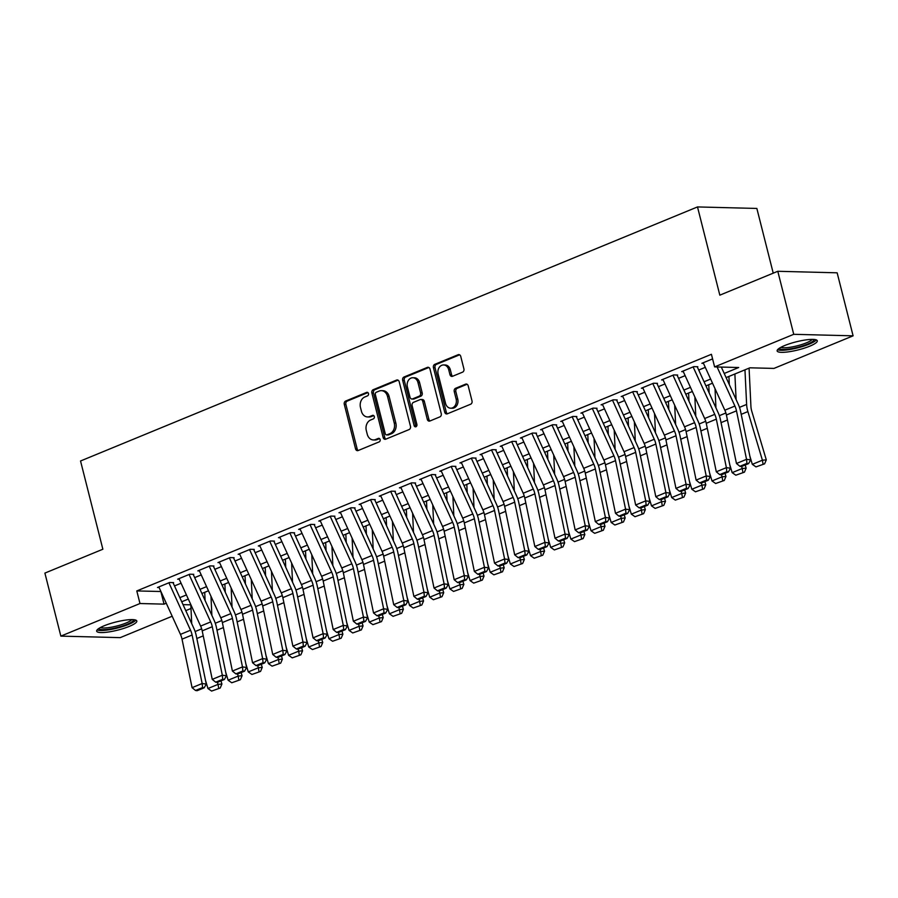 <?xml version="1.0" encoding="UTF-8"?>
<svg xmlns="http://www.w3.org/2000/svg" width="898" height="898" viewBox="0 0 898 898"><rect width="100%" height="100%" fill="white"/><g stroke="black" fill="none" stroke-linecap="round" stroke-linejoin="round"><path stroke-width="1.35" d="M368.483 393.56A1.818 1.448 -88.5 0 0 366.653 392.392L345.629 401.058A2.604 2.077 -88.5 0 0 344.282 404.347L355.552 448.888A2.604 2.077 -88.5 0 0 358.156 450.538L379.181 441.883A1.818 1.448 -88.5 0 0 378.305 438.415L375.577 439.537A8.34 6.645 -88.5 0 1 373.366 439.953A8.34 6.645 -88.5 0 1 367.248 434.228L366.305 430.524A8.34 6.645 -88.5 0 1 370.638 419.995L373.355 418.872A1.818 1.448 -88.5 0 0 372.479 415.404L369.763 416.526A8.34 6.645 -88.5 0 1 367.54 416.941A8.34 6.645 -88.5 0 1 361.423 411.217L360.48 407.501A8.34 6.645 -88.5 0 1 364.812 396.983L367.529 395.861A1.818 1.448 -88.5 0 0 368.483 393.56M809.727 346.19A20.699 4.153 -14.2 0 1 788.938 351.769A20.699 4.153 -14.2 0 1 777.14 350.95A20.699 4.153 -14.2 0 1 784.695 345.539A20.699 4.153 -14.2 0 1 805.472 339.96A20.699 4.153 -14.2 0 1 817.281 340.791A20.699 4.153 -14.2 0 1 809.727 346.19M129.256 626.4A20.699 4.153 -14.2 0 1 108.467 631.99A20.699 4.153 -14.2 0 1 96.67 631.159A20.699 4.153 -14.2 0 1 104.224 625.76A20.699 4.153 -14.2 0 1 125.002 620.181A20.699 4.153 -14.2 0 1 136.81 621.001A20.699 4.153 -14.2 0 1 129.256 626.4M462.549 372.165A2.604 2.077 -88.5 0 0 463.907 368.876L460.741 356.383A2.604 2.077 -88.5 0 0 458.137 354.721L434.789 364.341A2.604 2.077 -88.5 0 0 433.431 367.63L444.701 412.171A2.604 2.077 -88.5 0 0 447.305 413.832L470.664 404.212A2.604 2.077 -88.5 0 0 472.011 400.923L468.195 385.826A2.604 2.077 -88.5 0 0 465.591 384.164L455.6 388.284A2.604 2.077 -88.5 0 0 454.242 391.573L456.139 399.06A6.971 5.556 -88.5 0 1 450.661 408.208A6.971 5.556 -88.5 0 1 445.554 403.415L438.134 374.096A6.971 5.556 -88.5 0 1 443.601 364.947A6.971 5.556 -88.5 0 1 448.719 369.74L449.954 374.623A2.604 2.077 -88.5 0 0 452.558 376.284L462.549 372.165M172.18 616.23L120.209 637.636L60.851 636.121L44.9 573.092L102.866 549.228L80.539 460.988L697.499 206.933L719.826 295.161L777.791 271.286L793.742 334.314L853.1 335.83L773.964 368.416L749.897 367.81L726.112 377.598M60.851 636.121L139.987 603.523L164.053 604.141L166.253 603.231M724.226 373.467L738.672 367.518L714.606 366.9L711.418 354.295L136.799 590.929L139.987 603.523M714.606 366.9L793.742 334.314M399.195 381.729A2.604 2.077 -88.5 0 0 396.59 380.067L373.242 389.687A2.604 2.077 -88.5 0 0 371.884 392.976L383.154 437.517A2.604 2.077 -88.5 0 0 385.758 439.178L409.118 429.558A2.604 2.077 -88.5 0 0 410.465 426.269L399.195 381.729M404.01 377.014L427.369 367.394A2.604 2.077 -88.5 0 1 429.974 369.056L441.244 413.596A2.604 2.077 -88.5 0 1 439.885 416.885L429.895 421.005A2.604 2.077 -88.5 0 1 427.291 419.344L422.722 401.283A2.604 2.077 -88.5 0 0 420.107 399.621L413.484 402.349A2.604 2.077 -88.5 0 0 412.126 405.638L416.885 424.44A1.818 1.448 -88.5 0 1 414.113 425.585L402.663 380.303A2.604 2.077 -88.5 0 1 404.01 377.014L405.615 377.059L428.851 367.484M173.606 582.611L169.599 582.499L157.498 587.483L159.092 587.528M193.766 574.305L189.759 574.204L177.658 579.188L179.263 579.221M213.926 565.998L209.919 565.897L197.818 570.881L199.423 570.926M234.097 557.703L230.079 557.591L217.989 562.575L219.583 562.619M254.257 549.396L250.239 549.295L238.15 554.279L239.744 554.313M274.418 541.09L270.41 540.989L258.31 545.973L259.904 546.018M294.578 532.795L290.57 532.682L278.47 537.666L280.075 537.711M314.738 524.488L310.73 524.387L298.63 529.371L300.235 529.405M334.898 516.182L330.891 516.081L318.79 521.065L320.395 521.109M355.069 507.886L351.051 507.774L338.961 512.758L340.555 512.803M375.229 499.58L371.222 499.479L359.121 504.463L360.715 504.496M395.389 491.273L391.382 491.172L379.282 496.156L380.875 496.201M415.55 482.978L411.542 482.866L399.442 487.85L401.047 487.895M435.71 474.672L431.702 474.571L419.602 479.554L421.207 479.588M455.881 466.365L451.862 466.264L439.773 471.248L441.367 471.293M476.041 458.07L472.022 457.958L459.933 462.941L461.527 462.986M496.201 449.763L492.194 449.662L480.093 454.646L481.687 454.68M516.361 441.457L512.354 441.356L500.253 446.34L501.859 446.385M536.521 433.162L532.514 433.049L520.413 438.033L522.019 438.078M556.681 424.855L552.674 424.754L540.574 429.738L542.179 429.772M576.853 416.549L572.834 416.448L560.745 421.431L562.339 421.476M597.013 408.253L593.006 408.141L580.905 413.125L582.499 413.17M617.173 399.947L613.166 399.846L601.065 404.83L602.659 404.863M637.333 391.64L633.326 391.539L621.225 396.523L622.83 396.568M657.493 383.345L653.486 383.233L641.385 388.217L642.99 388.262M677.664 375.038L673.646 374.937L661.557 379.921L663.151 379.955M697.825 366.732L693.806 366.631L681.717 371.615L683.311 371.66M136.799 590.929L160.922 591.513M174.504 585.923L181.082 583.217M194.664 577.616L201.242 574.911M214.824 569.321L221.402 566.604M234.995 561.014L241.562 558.309M255.155 552.708L261.722 550.003M275.316 544.413L281.893 541.696M295.476 536.106L302.054 533.401M315.636 527.799L322.214 525.094M335.796 519.504L342.374 516.788M355.967 511.198L362.534 508.493M376.127 502.891L382.705 500.186M396.287 494.596L402.865 491.88M416.448 486.289L423.025 483.584M436.608 477.983L443.185 475.278M456.779 469.688L463.346 466.971M476.939 461.381L483.506 458.676M497.099 453.075L503.677 450.369M517.259 444.779L523.837 442.063M537.419 436.473L543.997 433.768M557.579 428.166L564.157 425.461M577.751 419.871L584.317 417.155M597.911 411.565L604.477 408.859M618.071 403.258L624.649 400.553M638.231 394.963L644.809 392.246M658.391 386.656L664.969 383.951M678.562 378.35L685.129 375.645M698.723 370.055L705.289 367.338M703.471 363.353L701.877 363.308L712.585 358.897M773.234 273.16L756.857 208.448L697.499 206.933M777.791 271.286L837.149 272.812L853.1 335.83M190.993 608.485L185.774 610.64M183.035 604.635L190.814 604.837M712.518 383.199L705.94 385.904M692.358 391.494L685.78 394.211M672.198 399.801L665.62 402.506M652.038 408.107L645.46 410.813M631.866 416.403L625.3 419.119M611.706 424.709L605.14 427.414M591.546 433.016L584.968 435.721M571.386 441.311L564.808 444.027M551.226 449.617L544.648 452.323M531.066 457.924L524.488 460.629M510.895 466.219L504.328 468.936M490.735 474.526L484.157 477.231M470.574 482.832L463.997 485.537M450.414 491.127L443.837 493.844M430.254 499.434L423.676 502.139M410.083 507.74L403.516 510.446M389.923 516.036L383.356 518.752M369.763 524.342L363.185 527.047M349.603 532.649L343.025 535.354M329.443 540.944L322.865 543.66M309.282 549.25L302.705 551.956M289.111 557.557L282.544 560.262M268.951 565.852L262.384 568.569M248.791 574.159L242.213 576.864M228.631 582.465L222.053 585.17M208.471 590.761L201.893 593.477M188.299 599.067L181.733 601.772M179.847 597.641L186.425 594.936M200.007 589.335L206.585 586.63M220.167 581.04L226.745 578.323M240.327 572.733L246.905 570.028M260.499 564.427L267.065 561.721M280.659 556.131L287.225 553.415M300.819 547.825L307.397 545.12M320.979 539.518L327.557 536.813M341.139 531.212L347.717 528.507M361.299 522.917L367.877 520.211M381.47 514.61L388.037 511.905M401.631 506.304L408.208 503.598M421.791 498.008L428.368 495.303M441.951 489.702L448.529 486.997M462.111 481.395L468.689 478.69M482.282 473.1L488.849 470.395M502.442 464.794L509.009 462.088M522.602 456.487L529.18 453.782M542.762 448.192L549.34 445.487M562.923 439.885L569.5 437.18M583.083 431.579L589.66 428.874M603.254 423.284L609.821 420.578M623.414 414.977L629.981 412.272M643.574 406.671L650.152 403.965M663.734 398.375L670.312 395.67M683.894 390.069L690.472 387.364M704.066 381.762L710.632 379.057M160.854 591.535L164.053 604.141M367.54 416.941L369.145 416.986A8.34 6.645 -88.5 0 0 371.368 416.571L369.763 416.526M373.714 415.606L371.368 416.571M373.366 439.953L374.971 439.998A8.34 6.645 -88.5 0 0 377.182 439.582L375.577 439.537M379.54 438.617L377.182 439.582M367.888 392.594L347.234 401.092A2.604 2.077 -88.5 0 0 345.876 404.381L357.157 448.921A2.604 2.077 -88.5 0 0 358.268 450.493M398.072 380.157L374.848 389.732A2.604 2.077 -88.5 0 0 373.489 393.021L384.759 437.551A2.604 2.077 -88.5 0 0 385.882 439.122M376.296 392.258A1.818 1.448 -88.5 0 0 375.342 394.559L385.242 433.655A1.818 1.448 -88.5 0 0 387.06 434.812L389.934 433.633A8.34 6.645 -88.5 0 0 394.256 423.104L387.498 396.377A8.34 6.645 -88.5 0 0 381.381 390.652A8.34 6.645 -88.5 0 0 379.158 391.068L376.296 392.258M386.578 434.901L388.183 434.946A1.818 1.448 -88.5 0 0 388.666 434.856L387.06 434.812M381.381 390.652L382.986 390.697A8.34 6.645 -88.5 0 1 389.103 396.422L395.861 423.149A8.34 6.645 -88.5 0 1 391.539 433.678L388.666 434.856M420.803 399.487L422.408 399.531A2.604 2.077 -88.5 0 1 424.316 401.316L428.896 419.377A2.604 2.077 -88.5 0 0 430.007 420.949M405.615 377.059A2.604 2.077 -88.5 0 0 404.268 380.348L415.718 425.63A1.818 1.448 -88.5 0 0 416.268 426.55M417.974 382.537A6.971 5.556 -88.5 0 0 412.856 377.744A6.971 5.556 -88.5 0 0 407.389 386.892L410.004 397.219A2.604 2.077 -88.5 0 0 412.609 398.88L419.231 396.153A2.604 2.077 -88.5 0 0 420.59 392.864L417.974 382.537L419.579 382.57A6.971 5.556 -88.5 0 0 414.461 377.789L412.856 377.744M411.913 399.015L413.518 399.06A2.604 2.077 -88.5 0 0 414.214 398.925L412.609 398.88M419.579 382.57L422.195 392.909A2.604 2.077 -88.5 0 1 420.836 396.198L414.214 398.925M443.601 364.947L445.206 364.992A6.971 5.556 -88.5 0 1 450.325 369.774L451.559 374.668A2.604 2.077 -88.5 0 0 452.682 376.24M450.661 408.208L452.266 408.242A6.971 5.556 -88.5 0 0 457.744 399.105L456.139 399.06M467.072 384.254L457.205 388.329A2.604 2.077 -88.5 0 0 455.847 391.618L457.744 399.105M459.619 354.811L436.394 364.386A2.604 2.077 -88.5 0 0 435.036 367.675L446.306 412.204A2.604 2.077 -88.5 0 0 447.429 413.776M211.602 691.067L220.212 688.025L211.602 691.067L207.943 688.53L205.507 680.347M191.723 623.706L190.803 604.556M207.943 688.53L218.034 684.377L217.428 682.357M218.663 688.16L218.034 684.377L221.918 684.029L220.212 688.025M220.975 680.886L221.918 684.029M204.71 592.31L205.103 600.504M168.914 582.791L190.533 630.228A13.268 7.566 -112.4 0 1 192.105 635.021L202.162 683.513L206.282 684.074L196.224 635.571A19.913 11.348 67.6 0 0 193.867 628.398L173.089 582.824M158.834 586.933L180.453 634.381A13.268 7.566 -112.4 0 1 182.025 639.163L192.082 687.666L202.162 683.513L202.566 687.576L195.506 690.472L197.145 690.697L204.205 687.789L202.566 687.576M204.205 687.789L206.282 684.074M192.082 687.666L195.506 690.472M133.6 619.665A17.915 3.603 -14.2 0 1 127.056 624.346A17.915 3.603 -14.2 0 1 109.062 629.184A17.915 3.603 -14.2 0 1 98.859 628.454M100.453 627.511A16.591 3.334 165.8 0 0 125.933 623.066A16.591 3.334 165.8 0 0 131.737 619.598M97.107 629.925A20.575 4.131 165.8 0 0 128.661 624.391A20.575 4.131 165.8 0 0 135.834 620.125M814.071 339.455A17.915 3.603 -14.2 0 1 790.33 348.839A17.915 3.603 -14.2 0 1 779.329 348.244M780.923 347.301A16.591 3.334 165.8 0 0 790.476 347.212A16.591 3.334 165.8 0 0 812.207 339.377M777.578 349.704A20.575 4.131 165.8 0 0 789.387 349.58A20.575 4.131 165.8 0 0 816.304 339.904M231.763 682.772L240.372 679.719L231.763 682.772L228.114 680.224L225.667 672.041M211.883 615.399L210.963 596.25M228.114 680.224L238.195 676.071L237.588 674.05M238.823 679.865L238.195 676.071L242.078 675.723L240.372 679.719M241.135 672.591L242.078 675.723M224.87 584.014L225.263 592.209M251.923 674.465L260.543 671.423L251.923 674.465L248.275 671.917L245.828 663.734M232.054 607.104L231.134 587.943M248.275 671.917L258.355 667.775L257.748 665.744M258.983 671.558L258.355 667.775L262.238 667.416L260.543 671.423M261.307 664.284L262.238 667.416M245.031 575.708L245.423 583.902M272.094 666.159L280.704 663.117L272.094 666.159L268.435 663.622L265.988 655.439M252.215 598.798L251.294 579.648M268.435 663.622L278.515 659.469L277.909 657.448M279.143 663.252L278.515 659.469L282.399 659.121L280.704 663.117M281.467 655.978L282.399 659.121M265.191 567.401L265.584 575.596M292.254 657.864L300.864 654.81L292.254 657.864L288.595 655.315L286.148 647.132M272.375 590.491L271.454 571.341M288.595 655.315L298.675 651.162L298.069 649.142M299.303 654.956L298.675 651.162L302.559 650.814L300.864 654.81M301.627 647.683L302.559 650.814M285.351 559.106L285.744 567.3M189.074 574.484L210.693 621.932A13.268 7.566 -112.4 0 1 212.276 626.714L222.322 675.217L226.442 675.767L216.384 627.275A19.913 11.348 67.6 0 0 214.027 620.091L193.25 574.518M178.994 578.638L200.613 626.074A13.268 7.566 -112.4 0 1 202.196 630.867L212.242 679.371L222.322 675.217L222.726 679.27L215.666 682.177L217.316 682.401L224.365 679.494L222.726 679.27M224.365 679.494L226.442 675.767M212.242 679.371L215.666 682.177M209.234 566.178L230.865 613.626A13.268 7.566 -112.4 0 1 232.436 618.408L242.482 666.911L246.602 667.472L236.544 618.969A19.913 11.348 67.6 0 0 234.187 611.785L213.41 566.211M199.154 570.331L220.773 617.779A13.268 7.566 -112.4 0 1 222.356 622.561L232.402 671.064L242.482 666.911L242.887 670.963L235.826 673.87L237.476 674.095L244.537 671.188L242.887 670.963M244.537 671.188L246.602 667.472M232.402 671.064L235.826 673.87M229.394 557.883L251.025 605.319A13.268 7.566 -112.4 0 1 252.596 610.112L262.643 658.604L266.762 659.166L256.716 610.662A19.913 11.348 67.6 0 0 254.347 603.49L233.581 557.916M219.314 562.025L240.945 609.473A13.268 7.566 -112.4 0 1 242.516 614.254L252.562 662.758L262.643 658.604L263.047 662.668L255.986 665.564L257.636 665.788L264.697 662.881L263.047 662.668M264.697 662.881L266.762 659.166M252.562 662.758L255.986 665.564M249.554 549.576L271.185 597.024A13.268 7.566 -112.4 0 1 272.756 601.806L282.814 650.309L286.922 650.859L276.876 602.367A19.913 11.348 67.6 0 0 274.507 595.183L253.741 549.61M239.474 553.729L261.105 601.166A13.268 7.566 -112.4 0 1 262.676 605.959L272.734 654.462L282.814 650.309L283.207 654.361L276.157 657.269L277.796 657.493L284.857 654.586L283.207 654.361M284.857 654.586L286.922 650.859M272.734 654.462L276.157 657.269M312.414 649.557L321.024 646.515L312.414 649.557L308.755 647.009L306.319 638.826M292.535 582.196L291.614 563.035M308.755 647.009L318.835 642.867L318.24 640.835M319.475 646.65L318.835 642.867L322.73 642.508L321.024 646.515M321.787 639.376L322.73 642.508M305.511 550.8L305.915 558.994M269.726 541.269L291.345 588.718A13.268 7.566 -112.4 0 1 292.916 593.499L302.974 642.003L307.082 642.564L297.036 594.061A19.913 11.348 67.6 0 0 294.679 586.877L273.901 541.303M259.634 545.423L281.265 592.871A13.268 7.566 -112.4 0 1 282.836 597.653L292.894 646.156L302.974 642.003L303.367 646.055L296.318 648.962L297.956 649.187L305.017 646.279L303.367 646.055M305.017 646.279L307.082 642.564M292.894 646.156L296.318 648.962M332.574 641.251L341.184 638.209L332.574 641.251L328.926 638.714L326.479 630.531M312.695 573.889L311.774 554.74M328.926 638.714L339.006 634.56L338.4 632.54M339.635 638.343L339.006 634.56L342.89 634.212L341.184 638.209M341.947 631.07L342.89 634.212M325.682 542.493L326.075 550.687M289.886 532.974L311.505 580.411A13.268 7.566 -112.4 0 1 313.088 585.204L323.134 633.696L327.254 634.257L317.196 585.754A19.913 11.348 67.6 0 0 314.839 578.581L294.061 533.008M279.806 537.116L301.425 584.564A13.268 7.566 -112.4 0 1 302.996 589.346L313.054 637.849L323.134 633.696L323.538 637.76L316.478 640.656L318.128 640.88L325.177 637.973L323.538 637.76M325.177 637.973L327.254 634.257M313.054 637.849L316.478 640.656M352.734 632.955L361.344 629.902L352.734 632.955L349.086 630.407L346.639 622.224M332.866 565.583L331.934 546.433M349.086 630.407L359.166 626.254L358.56 624.233M359.795 630.048L359.166 626.254L363.05 625.906L361.344 629.902M362.119 622.774L363.05 625.906M345.842 534.198L346.235 542.392M310.046 524.668L331.665 572.116A13.268 7.566 -112.4 0 1 333.248 576.898L343.294 625.401L347.414 625.951L337.356 577.459A19.913 11.348 67.6 0 0 334.999 570.275L314.221 524.701M299.966 528.821L321.585 576.258A13.268 7.566 -112.4 0 1 323.168 581.051L333.214 629.554L343.294 625.401L343.698 629.453L336.638 632.36L338.288 632.585L345.337 629.678L343.698 629.453M345.337 629.678L347.414 625.951M333.214 629.554L336.638 632.36M372.906 624.649L381.515 621.607L372.906 624.649L369.246 622.101L366.799 613.918M353.026 557.288L352.106 538.126M369.246 622.101L379.326 617.959L378.72 615.927M379.955 621.742L379.326 617.959L383.21 617.6L381.515 621.607M382.279 614.468L383.21 617.6M366.002 525.891L366.395 534.086M330.206 516.361L351.836 563.809A13.268 7.566 -112.4 0 1 353.408 568.591L363.454 617.094L367.574 617.656L357.527 569.152A19.913 11.348 67.6 0 0 355.159 561.968L334.382 516.395M320.126 520.514L341.756 567.963A13.268 7.566 -112.4 0 1 343.328 572.744L353.374 621.248L363.454 617.094L363.858 621.147L356.798 624.054L358.448 624.278L365.508 621.371L363.858 621.147M365.508 621.371L367.574 617.656M353.374 621.248L356.798 624.054M393.066 616.342L401.675 613.3L393.066 616.342L389.406 613.805L386.959 605.622M373.186 548.981L372.266 529.831M389.406 613.805L399.487 609.652L398.88 607.632M400.115 613.435L399.487 609.652L403.37 609.304L401.675 613.3M402.439 606.161L403.37 609.304M386.162 517.585L386.555 525.779M350.366 508.066L371.996 555.503A13.268 7.566 -112.4 0 1 373.568 560.296L383.626 608.788L387.734 609.349L377.688 560.846A19.913 11.348 67.6 0 0 375.319 553.673L354.553 508.1M340.286 512.208L361.916 559.656A13.268 7.566 -112.4 0 1 363.488 564.438L373.534 612.941L383.626 608.788L384.018 612.851L376.958 615.747L378.608 615.972L385.669 613.065L384.018 612.851M385.669 613.065L387.734 609.349M373.534 612.941L376.958 615.747M413.226 608.047L421.836 604.994L413.226 608.047L409.567 605.499L407.12 597.316M393.346 540.675L392.426 521.525M409.567 605.499L419.647 601.346L419.04 599.325M420.286 605.14L419.647 601.346L423.53 600.998L421.836 604.994M422.599 597.866L423.53 600.998M406.323 509.289L406.715 517.484M370.526 499.759L392.157 547.208A13.268 7.566 -112.4 0 1 393.728 551.989L403.786 600.493L407.894 601.043L397.848 552.551A19.913 11.348 67.6 0 0 395.479 545.367L374.713 499.793M360.446 503.913L382.077 551.35A13.268 7.566 -112.4 0 1 383.648 556.143L393.706 604.646L403.786 600.493L404.179 604.545L397.129 607.452L398.768 607.677L405.829 604.769L404.179 604.545M405.829 604.769L407.894 601.043M393.706 604.646L397.129 607.452M433.386 599.741L441.996 596.699L433.386 599.741L429.727 597.192L427.291 589.009M413.507 532.379L412.586 513.218M429.727 597.192L439.818 593.05L439.212 591.019M440.447 596.833L439.818 593.05L443.702 592.691L441.996 596.699M442.759 589.559L443.702 592.691M426.494 500.983L426.887 509.177M390.697 491.453L412.317 538.901A13.268 7.566 -112.4 0 1 413.888 543.683L423.946 592.186L428.065 592.747L418.008 544.244A19.913 11.348 67.6 0 0 415.651 537.06L394.873 491.487M380.617 495.606L402.237 543.054A13.268 7.566 -112.4 0 1 403.808 547.836L413.866 596.339L423.946 592.186L424.339 596.238L417.289 599.146L418.928 599.37L425.989 596.463L424.339 596.238M425.989 596.463L428.065 592.747M413.866 596.339L417.289 599.146M453.546 591.434L462.156 588.392L453.546 591.434L449.898 588.897L447.451 580.714M433.667 524.073L432.746 504.923M449.898 588.897L459.978 584.744L459.372 582.723M460.607 588.527L459.978 584.744L463.862 584.396L462.156 588.392M462.919 581.253L463.862 584.396M446.654 492.676L447.047 500.871M410.857 483.158L432.477 530.595A13.268 7.566 -112.4 0 1 434.06 535.388L444.106 583.88L448.225 584.441L438.168 535.938A19.913 11.348 67.6 0 0 435.811 528.765L415.033 483.191M400.777 487.3L422.397 534.748A13.268 7.566 -112.4 0 1 423.979 539.53L434.026 588.033L444.106 583.88L444.51 587.943L437.449 590.839L439.1 591.064L446.149 588.156L444.51 587.943M446.149 588.156L448.225 584.441M434.026 588.033L437.449 590.839M431.018 474.851L452.648 522.299A13.268 7.566 -112.4 0 1 454.22 527.081L464.266 575.584L468.386 576.134L458.328 527.642A19.913 11.348 67.6 0 0 455.971 520.458L435.193 474.885M420.938 479.004L442.557 526.441A13.268 7.566 -112.4 0 1 444.14 531.234L454.186 579.738L464.266 575.584L464.67 579.637L457.61 582.544L459.26 582.768L466.309 579.861L464.67 579.637M466.309 579.861L468.386 576.134M454.186 579.738L457.61 582.544M451.178 466.545L472.808 513.993A13.268 7.566 -112.4 0 1 474.38 518.775L484.426 567.278L488.546 567.839L478.499 519.336A19.913 11.348 67.6 0 0 476.131 512.152L455.365 466.578M441.098 470.698L462.728 518.146A13.268 7.566 -112.4 0 1 464.3 522.928L474.346 571.431L484.426 567.278L484.83 571.33L477.77 574.237L479.42 574.462L486.48 571.555L484.83 571.33M486.48 571.555L488.546 567.839M474.346 571.431L477.77 574.237M473.706 583.139L482.327 580.086L473.706 583.139L470.058 580.591L467.611 572.408M453.838 515.766L452.918 496.616M470.058 580.591L480.138 576.437L479.532 574.417M480.767 580.231L480.138 576.437L484.022 576.089L482.327 580.086M483.09 572.958L484.022 576.089M466.814 484.381L467.207 492.575M493.878 574.832L502.487 571.79L493.878 574.832L490.218 572.284L487.771 564.101M473.998 507.471L473.078 488.31M490.218 572.284L500.298 568.142L499.692 566.11M500.927 571.925L500.298 568.142L504.182 567.783L502.487 571.79M503.25 564.651L504.182 567.783M486.974 476.075L487.367 484.269M514.038 566.526L522.647 563.484L514.038 566.526L510.378 563.989L507.931 555.806M494.158 499.165L493.238 480.015M510.378 563.989L520.458 559.836L519.852 557.815M521.087 563.618L520.458 559.836L524.342 559.488L522.647 563.484M523.411 556.345L524.342 559.488M507.134 467.768L507.527 475.962M471.338 458.249L492.968 505.686A13.268 7.566 -112.4 0 1 494.54 510.479L504.597 558.971L508.706 559.533L498.659 511.029A19.913 11.348 67.6 0 0 496.291 503.857L475.525 458.283M461.258 462.391L482.888 509.839A13.268 7.566 -112.4 0 1 484.46 514.621L494.517 563.125L504.597 558.971L504.99 563.035L497.941 565.931L499.58 566.155L506.64 563.248L504.99 563.035M506.64 563.248L508.706 559.533M494.517 563.125L497.941 565.931M534.198 558.23L542.807 555.177L534.198 558.23L530.538 555.682L528.103 547.499M514.318 490.858L513.398 471.708M530.538 555.682L540.618 551.529L540.024 549.509M541.258 555.323L540.618 551.529L544.514 551.181L542.807 555.177M543.571 548.049L544.514 551.181M527.294 459.473L527.698 467.667M491.509 449.943L513.128 497.391A13.268 7.566 -112.4 0 1 514.7 502.173L524.758 550.676L528.866 551.226L518.82 502.734A19.913 11.348 67.6 0 0 516.462 495.55L495.685 449.977M481.418 454.096L503.048 501.533A13.268 7.566 -112.4 0 1 504.62 506.326L514.677 554.829L524.758 550.676L525.15 554.728L518.101 557.636L519.74 557.86L526.8 554.953L525.15 554.728M526.8 554.953L528.866 551.226M514.677 554.829L518.101 557.636M554.358 549.924L562.967 546.882L554.358 549.924L550.71 547.376L548.263 539.193M534.478 482.563L533.558 463.402M550.71 547.376L560.79 543.234L560.184 541.202M561.418 547.017L560.79 543.234L564.674 542.875L562.967 546.882M563.731 539.743L564.674 542.875M547.466 451.166L547.859 459.361M511.669 441.636L533.289 489.084A13.268 7.566 -112.4 0 1 534.871 493.866L544.918 542.37L549.037 542.931L538.98 494.428A19.913 11.348 67.6 0 0 536.622 487.244L515.845 441.67M501.589 445.79L523.208 493.238A13.268 7.566 -112.4 0 1 524.78 498.02L534.838 546.523L544.918 542.37L545.322 546.422L538.261 549.329L539.911 549.554L546.961 546.646L545.322 546.422M546.961 546.646L549.037 542.931M534.838 546.523L538.261 549.329M574.518 541.617L583.128 538.576L574.518 541.617L570.87 539.081L568.423 530.898M554.65 474.256L553.718 455.106M570.87 539.081L580.95 534.927L580.344 532.907M581.578 538.71L580.95 534.927L584.834 534.579L583.128 538.576M583.891 531.436L584.834 534.579M567.626 442.86L568.019 451.054M531.829 433.341L553.449 480.778A13.268 7.566 -112.4 0 1 555.031 485.571L565.078 534.063L569.197 534.624L559.14 486.121A19.913 11.348 67.6 0 0 556.782 478.948L536.005 433.375M521.749 437.483L543.369 484.931A13.268 7.566 -112.4 0 1 544.951 489.713L554.998 538.216L565.078 534.063L565.482 538.126L558.421 541.023L560.071 541.247L567.121 538.34L565.482 538.126M567.121 538.34L569.197 534.624M554.998 538.216L558.421 541.023M594.689 533.322L603.299 530.269L594.689 533.322L591.03 530.774L588.583 522.591M574.81 465.95L573.889 446.8M591.03 530.774L601.11 526.621L600.504 524.6M601.739 530.415L601.11 526.621L604.994 526.273L603.299 530.269M604.062 523.141L604.994 526.273M587.786 434.565L588.179 442.759M551.989 425.035L573.62 472.483A13.268 7.566 -112.4 0 1 575.191 477.265L585.238 525.768L589.357 526.318L579.311 477.826A19.913 11.348 67.6 0 0 576.943 470.642L556.165 425.068M541.909 429.188L563.54 476.625A13.268 7.566 -112.4 0 1 565.111 481.418L575.158 529.921L585.238 525.768L585.642 529.82L578.581 532.727L580.231 532.952L587.292 530.044L585.642 529.82M587.292 530.044L589.357 526.318M575.158 529.921L578.581 532.727M614.849 525.016L623.459 521.974L614.849 525.016L611.19 522.468L608.743 514.285M594.97 457.654L594.049 438.493M611.19 522.468L621.27 518.326L620.664 516.294M621.899 522.108L621.27 518.326L625.154 517.966L623.459 521.974M624.222 514.835L625.154 517.966M607.946 426.258L608.339 434.452M572.149 416.728L593.78 464.176A13.268 7.566 -112.4 0 1 595.352 468.958L605.409 517.461L609.518 518.023L599.471 469.519A19.913 11.348 67.6 0 0 597.103 462.335L576.336 416.762M562.069 420.881L583.7 468.329A13.268 7.566 -112.4 0 1 585.271 473.111L595.318 521.615L605.409 517.461L605.802 521.514L598.741 524.421L600.392 524.645L607.452 521.738L605.802 521.514M607.452 521.738L609.518 518.023M595.318 521.615L598.741 524.421M635.009 516.709L643.619 513.667L635.009 516.709L631.35 514.172L628.903 505.989M615.13 449.348L614.21 430.198M631.35 514.172L641.43 510.019L640.824 507.999M642.07 513.802L641.43 510.019L645.314 509.671L643.619 513.667M644.382 506.528L645.314 509.671M628.106 417.952L628.499 426.146M592.31 408.433L613.94 455.87A13.268 7.566 -112.4 0 1 615.512 460.663L625.569 509.155L629.678 509.716L619.631 461.213A19.913 11.348 67.6 0 0 617.263 454.04L596.496 408.467M582.23 412.575L603.86 460.023A13.268 7.566 -112.4 0 1 605.432 464.805L615.489 513.308L625.569 509.155L625.962 513.218L618.913 516.114L620.552 516.339L627.612 513.432L625.962 513.218M627.612 513.432L629.678 509.716M615.489 513.308L618.913 516.114M655.17 508.414L663.779 505.361L655.17 508.414L651.51 505.866L649.074 497.683M635.29 441.041L634.37 421.892M651.51 505.866L661.601 501.713L660.995 499.692M662.23 505.507L661.601 501.713L665.485 501.365L663.779 505.361M664.542 498.233L665.485 501.365M648.266 409.656L648.67 417.851M612.481 400.126L634.1 447.574A13.268 7.566 -112.4 0 1 635.672 452.356L645.729 500.86L649.849 501.41L639.791 452.918A19.913 11.348 67.6 0 0 637.434 445.734L616.657 400.16M602.401 404.28L624.02 451.716A13.268 7.566 -112.4 0 1 625.592 456.51L635.649 505.013L645.729 500.86L646.122 504.912L639.073 507.819L640.712 508.044L647.772 505.136L646.122 504.912M647.772 505.136L649.849 501.41M635.649 505.013L639.073 507.819M675.33 500.107L683.939 497.065L675.33 500.107L671.682 497.559L669.235 489.376M655.45 432.746L654.53 413.585M671.682 497.559L681.762 493.417L681.155 491.386M682.39 497.2L681.762 493.417L685.645 493.058L683.939 497.065M684.703 489.926L685.645 493.058M668.438 401.35L668.83 409.544M695.49 491.801L704.111 488.759L695.49 491.801L691.842 489.264L689.395 481.081M675.622 424.44L674.69 405.29M691.842 489.264L701.922 485.111L701.316 483.09M702.55 488.894L701.922 485.111L705.806 484.763L704.111 488.759M704.874 481.62L705.806 484.763M688.598 393.043L688.99 401.238M715.661 483.506L724.271 480.452L715.661 483.506L712.002 480.958L709.555 472.775M695.782 416.133L694.861 396.983M712.002 480.958L722.082 476.804L721.476 474.784M722.71 480.598L722.082 476.804L725.966 476.456L724.271 480.452M725.034 473.325L725.966 476.456M708.758 384.748L709.151 392.942M632.641 391.82L654.26 439.268A13.268 7.566 -112.4 0 1 655.843 444.05L665.889 492.553L670.009 493.114L659.951 444.611A19.913 11.348 67.6 0 0 657.594 437.427L636.817 391.854M622.561 395.973L644.18 443.421A13.268 7.566 -112.4 0 1 645.763 448.203L655.809 496.706L665.889 492.553L666.294 496.605L659.233 499.513L660.883 499.737L667.932 496.83L666.294 496.605M667.932 496.83L670.009 493.114M655.809 496.706L659.233 499.513M652.801 383.525L674.432 430.961A13.268 7.566 -112.4 0 1 676.003 435.755L686.05 484.246L690.169 484.808L680.112 436.305A19.913 11.348 67.6 0 0 677.754 429.132L656.977 383.558M642.721 387.667L664.34 435.115A13.268 7.566 -112.4 0 1 665.923 439.897L675.97 488.4L686.05 484.246L686.454 488.31L679.393 491.206L681.043 491.431L688.093 488.523L686.454 488.31M688.093 488.523L690.169 484.808M675.97 488.4L679.393 491.206M672.961 375.218L694.592 422.666A13.268 7.566 -112.4 0 1 696.163 427.448L706.21 475.951L710.329 476.501L700.283 428.009A19.913 11.348 67.6 0 0 697.914 420.825L677.148 375.252M662.881 379.371L684.512 426.808A13.268 7.566 -112.4 0 1 686.083 431.601L696.13 480.104L706.21 475.951L706.614 480.003L699.553 482.911L701.203 483.135L708.264 480.228L706.614 480.003M708.264 480.228L710.329 476.501M696.13 480.104L699.553 482.911M735.821 475.199L744.431 472.157L735.821 475.199L732.162 472.651L729.715 464.468M715.942 407.838L715.021 388.677M732.162 472.651L742.242 468.509L741.636 466.477M742.87 472.292L742.242 468.509L746.126 468.15L744.431 472.157M745.194 465.018L746.126 468.15M728.918 376.442L729.311 384.636M693.121 366.912L714.752 414.36A13.268 7.566 -112.4 0 1 716.323 419.142L726.381 467.645L730.489 468.206L720.443 419.703A19.913 11.348 67.6 0 0 718.074 412.519L697.308 366.945M683.041 371.065L704.672 418.513A13.268 7.566 -112.4 0 1 706.243 423.295L716.301 471.798L726.381 467.645L726.774 471.697L719.725 474.604L721.363 474.829L728.424 471.921L726.774 471.697M728.424 471.921L730.489 468.206M716.301 471.798L719.725 474.604M755.981 466.893L764.591 463.851L755.981 466.893L752.322 464.356L749.886 456.173M736.102 399.531L734.878 373.995M752.322 464.356L762.402 460.203L747.888 411.587A19.913 11.348 -112.4 0 1 746.62 404.437L744.958 369.841M763.042 463.985L762.402 460.203L766.297 459.855L764.591 463.851M749.078 368.135L750.93 406.468A13.268 7.566 67.6 0 0 751.772 411.239L766.297 459.855M717.098 366.968L734.912 406.053A13.268 7.566 -112.4 0 1 736.483 410.846L746.541 459.338L750.649 459.899L740.603 411.396A19.913 11.348 67.6 0 0 738.246 404.223L721.307 367.069M703.201 362.758L724.832 410.206A13.268 7.566 -112.4 0 1 726.403 414.988L736.461 463.491L746.541 459.338L746.934 463.402L739.885 466.298L741.524 466.522L748.584 463.615L746.934 463.402M748.584 463.615L750.649 459.899M736.461 463.491L739.885 466.298M367.619 392.415L366.653 392.392M379.27 438.449L378.305 438.415M373.445 415.437L372.479 415.404M357.157 448.921L355.552 448.888M345.876 404.381L344.282 404.347M347.234 401.092L345.629 401.058M384.759 437.551L383.154 437.517M373.489 393.021L371.884 392.976M374.848 389.732L373.242 389.687M397.971 380.101L396.59 380.067M391.539 433.678L389.934 433.633M395.861 423.149L394.256 423.104M389.103 396.422L387.498 396.377M428.739 367.428L427.369 367.394M428.896 419.377L427.291 419.344M424.316 401.316L422.722 401.283M415.718 425.63L414.113 425.585M404.268 380.348L402.663 380.303M420.836 396.198L419.231 396.153M422.195 392.909L420.59 392.864M451.559 374.668L449.954 374.623M450.325 369.774L448.719 369.74M455.847 391.618L454.242 391.573M457.205 388.329L455.6 388.284M466.971 384.209L465.591 384.164M446.306 412.204L444.701 412.171M435.036 367.675L433.431 367.63M436.394 364.386L434.789 364.341M459.518 354.755L458.137 354.721M196.83 638.512L203.229 635.874M195.113 631.541L201.668 628.847M190.533 630.228L180.453 634.381M192.105 635.021L182.025 639.163M216.99 630.205L223.389 627.567M215.284 623.246L221.828 620.54M237.162 621.899L243.549 619.272M235.444 614.939L241.989 612.245M257.322 613.603L263.72 610.966M255.604 606.633L262.16 603.939M277.482 605.297L283.88 602.659M275.765 598.337L282.32 595.632M210.693 621.932L200.613 626.074M212.276 626.714L202.196 630.867M230.865 613.626L220.773 617.779M232.436 618.408L222.356 622.561M251.025 605.319L240.945 609.473M252.596 610.112L242.516 614.254M271.185 597.024L261.105 601.166M272.756 601.806L262.676 605.959M297.642 596.99L304.04 594.364M295.925 590.031L302.48 587.337M291.345 588.718L281.265 592.871M292.916 593.499L282.836 597.653M317.802 588.695L324.2 586.057M316.085 581.724L322.64 579.03M311.505 580.411L301.425 584.564M313.088 585.204L302.996 589.346M337.974 580.389L344.361 577.751M336.256 573.429L342.8 570.724M331.665 572.116L321.585 576.258M333.248 576.898L323.168 581.051M358.134 572.082L364.521 569.455M356.416 565.123L362.972 562.429M351.836 563.809L341.756 567.963M353.408 568.591L343.328 572.744M378.294 563.787L384.692 561.149M376.576 556.816L383.132 554.122M371.996 555.503L361.916 559.656M373.568 560.296L363.488 564.438M398.454 555.48L404.852 552.842M396.736 548.521L403.292 545.816M392.157 547.208L382.077 551.35M393.728 551.989L383.648 556.143M418.614 547.174L425.012 544.547M416.897 540.214L423.452 537.52M412.317 538.901L402.237 543.054M413.888 543.683L403.808 547.836M438.774 538.879L445.172 536.241M437.068 531.908L443.612 529.214M432.477 530.595L422.397 534.748M434.06 535.388L423.979 539.53M452.648 522.299L442.557 526.441M454.22 527.081L444.14 531.234M472.808 513.993L462.728 518.146M474.38 518.775L464.3 522.928M458.945 530.572L465.332 527.934M457.228 523.613L463.772 520.907M479.105 522.266L485.504 519.639M477.388 515.306L483.943 512.612M499.266 513.97L505.664 511.332M497.548 507L504.104 504.306M492.968 505.686L482.888 509.839M494.54 510.479L484.46 514.621M519.426 505.664L525.824 503.026M517.708 498.704L524.264 495.999M513.128 497.391L503.048 501.533M514.7 502.173L504.62 506.326M539.586 497.357L545.984 494.731M537.868 490.398L544.424 487.704M533.289 489.084L523.208 493.238M534.871 493.866L524.78 498.02M559.757 489.062L566.144 486.424M558.04 482.091L564.584 479.397M553.449 480.778L543.369 484.931M555.031 485.571L544.951 489.713M579.917 480.756L586.304 478.118M578.2 473.796L584.755 471.091M573.62 472.483L563.54 476.625M575.191 477.265L565.111 481.418M600.077 472.449L606.476 469.822M598.36 465.49L604.915 462.796M593.78 464.176L583.7 468.329M595.352 468.958L585.271 473.111M620.237 464.154L626.636 461.516M618.52 457.183L625.075 454.489M613.94 455.87L603.86 460.023M615.512 460.663L605.432 464.805M640.397 455.847L646.796 453.209M638.68 448.888L645.235 446.183M634.1 447.574L624.02 451.716M635.672 452.356L625.592 456.51M660.558 447.541L666.956 444.914M658.851 440.581L665.396 437.887M680.729 439.245L687.116 436.608M679.011 432.275L685.556 429.581M700.889 430.939L707.287 428.301M699.172 423.979L705.727 421.274M654.26 439.268L644.18 443.421M655.843 444.05L645.763 448.203M674.432 430.961L664.34 435.115M676.003 435.755L665.923 439.897M694.592 422.666L684.512 426.808M696.163 427.448L686.083 431.601M721.049 422.632L727.447 420.006M719.332 415.673L725.887 412.979M714.752 414.36L704.672 418.513M716.323 419.142L706.243 423.295M741.209 414.337L747.888 411.587M739.492 407.366L746.62 404.437M734.912 406.053L724.832 410.206M736.483 410.846L726.403 414.988"/></g></svg>

